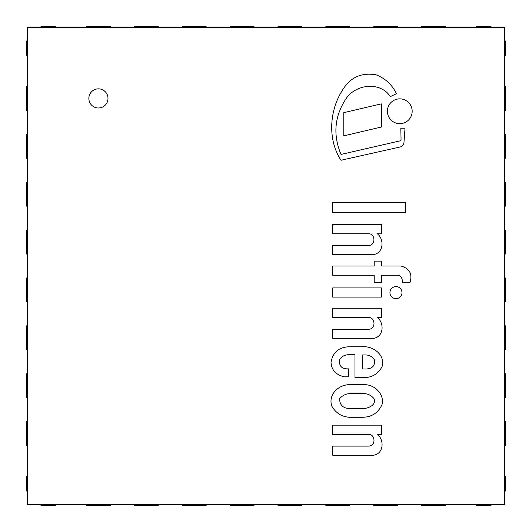 <?xml version="1.0" encoding="UTF-8"?>
<svg xmlns="http://www.w3.org/2000/svg" width="532" height="532" viewBox="0 0 532 532"><rect width="100%" height="100%" fill="white"/><g stroke="black" fill="none" stroke-linecap="round" stroke-linejoin="round"><path stroke-width="0.8" d="M504.442 421.61L505.4 421.61L505.4 445.55L504.442 445.55M504.442 373.73L505.4 373.73L505.4 397.67L504.442 397.67M504.442 230.09L505.4 230.09L505.4 254.03L504.442 254.03M504.442 277.97L505.4 277.97L505.4 301.91L504.442 301.91M504.442 325.85L505.4 325.85L505.4 349.79L504.442 349.79M504.442 86.45L505.4 86.45L505.4 110.39L504.442 110.39M504.442 134.33L505.4 134.33L505.4 158.27L504.442 158.27M504.442 182.21L505.4 182.21L505.4 206.15L504.442 206.15M325.85 27.558L325.85 26.6L349.79 26.6L349.79 27.558M421.61 27.558L421.61 26.6L445.55 26.6L445.55 27.558M373.73 27.558L373.73 26.6L397.67 26.6L397.67 27.558M182.21 27.558L182.21 26.6L206.15 26.6L206.15 27.558M230.09 27.558L230.09 26.6L254.03 26.6L254.03 27.558M277.97 27.558L277.97 26.6L301.91 26.6L301.91 27.558M27.558 110.39L26.6 110.39L26.6 86.45L27.558 86.45M27.558 158.27L26.6 158.27L26.6 134.33L27.558 134.33M86.45 27.558L86.45 26.6L110.39 26.6L110.39 27.558M134.33 27.558L134.33 26.6L158.27 26.6L158.27 27.558M27.558 301.91L26.6 301.91L26.6 277.97L27.558 277.97M27.558 254.03L26.6 254.03L26.6 230.09L27.558 230.09M27.558 206.15L26.6 206.15L26.6 182.21L27.558 182.21M27.558 445.55L26.6 445.55L26.6 421.61L27.558 421.61M27.558 397.67L26.6 397.67L26.6 373.73L27.558 373.73M27.558 349.79L26.6 349.79L26.6 325.85L27.558 325.85M206.15 504.442L206.15 505.4L182.21 505.4L182.21 504.442M110.39 504.442L110.39 505.4L86.45 505.4L86.45 504.442M158.27 504.442L158.27 505.4L134.33 505.4L134.33 504.442M349.79 504.442L349.79 505.4L325.85 505.4L325.85 504.442M301.91 504.442L301.91 505.4L277.97 505.4L277.97 504.442M254.03 504.442L254.03 505.4L230.09 505.4L230.09 504.442M445.55 504.442L445.55 505.4L421.61 505.4L421.61 504.442M397.67 504.442L397.67 505.4L373.73 505.4L373.73 504.442M98.42 88.844A9.576 9.576 0 0 0 90.127 103.208A9.576 9.576 0 0 0 106.713 103.208A9.576 9.576 0 0 0 98.42 88.844M27.558 504.442L504.442 504.442L504.442 27.558L27.558 27.558L27.558 504.442M350.575 384.709C339.336 383.918 327.519 394.412 331.941 406.355C336.483 414.002 343.253 417.647 352.244 417.281L362.432 417.281C371.602 417.181 378.119 412.978 381.989 404.666C384.756 394.185 374.235 384.244 364.207 384.709L350.575 384.709M363.642 393.574L349.896 393.574C345.714 393.853 342.295 395.555 339.642 398.668C339.609 405.058 343.027 408.357 349.896 408.556L363.642 408.556C368.064 408.317 376.742 405.071 373.976 398.668C371.376 395.409 367.931 393.713 363.642 393.574M348.706 368.856C341.777 369.208 338.751 366.056 339.642 359.379C341.883 356.327 344.902 354.771 348.706 354.704L354.984 354.704L354.984 377.56L361.428 377.56C370.691 378.259 377.547 374.694 381.989 366.874C385.8 355.177 373.045 345.767 362.432 346.744L349.896 346.744C339.103 346.931 332.813 352.111 331.03 362.285C331.443 369.933 335.818 374.767 344.171 376.796L348.706 376.796L348.706 368.856M366.521 368.969C372.287 368.616 374.987 365.683 374.614 360.177C372.726 356.985 369.913 355.25 366.182 354.957L362.432 354.957L362.432 368.969L366.521 368.969M409.879 282.805C412.659 274.146 409.713 268.554 401.048 266.027L381.371 266.027L381.371 261.139L374.209 261.139L374.209 266.027L332.666 266.027L332.666 275.297L374.209 275.297L374.209 282.465L381.371 282.465L381.371 275.297L398.814 275.297C401.687 276.886 402.784 279.386 402.112 282.805L409.879 282.805M373.564 455.206C383.712 453.796 384.536 439.964 377.368 434.398L381.437 434.398L381.437 425.161L332.666 425.161L332.666 434.398L368.949 434.398C375.585 434.564 375.865 446.235 368.556 446.115L332.739 446.115L332.739 455.206L373.564 455.206M373.564 338.325C383.712 336.922 384.536 323.09 377.368 317.524L381.437 317.524L381.437 308.281L332.666 308.281L332.666 317.524L368.949 317.524C375.585 317.69 375.865 329.361 368.556 329.242L332.739 329.242L332.739 338.325L373.564 338.325M373.491 254.555C383.639 253.146 384.47 239.314 377.294 233.748L381.371 233.748L381.371 224.511L332.6 224.511L332.6 233.748L368.882 233.748C375.519 233.914 375.798 245.585 368.49 245.465L332.666 245.465L332.666 254.555L373.491 254.555M341.012 154.433C332.573 134.23 334.588 115.165 347.057 97.223C357.664 83.73 380.713 81.921 390.382 96.618L396.433 93.705C392.097 84.674 385.261 78.364 375.924 74.773C361.275 72.385 350.176 77.439 342.635 89.921C329.361 110.25 327.426 139.63 341.012 160.265L399.864 147.045A4.948 4.948 0 0 0 403.974 142.383L405.018 128.225L400.809 128.225L401.035 138.633A2.022 2.022 0 0 1 399.206 141.06L341.012 154.433M395.961 298.658A6.025 6.025 0 0 0 401.181 289.621A6.025 6.025 0 0 0 390.741 289.621A6.025 6.025 0 0 0 395.961 298.658M399.778 123.65A12.396 12.396 0 0 0 410.518 105.057A12.396 12.396 0 0 0 389.045 105.057A12.396 12.396 0 0 0 399.778 123.65M332.666 297.089L381.371 297.089L381.371 287.918L332.666 287.918L332.666 297.089M332.6 212.541L405.544 212.541L405.544 202.592L332.6 202.592L332.6 212.541M381.371 103.846L343.792 112.658L343.792 135.846L381.371 127.035L381.371 103.846M491.036 27.558L491.036 26.6L476.672 26.6L476.672 27.558M55.328 27.558L55.328 26.6L40.964 26.6L40.964 27.558M55.328 504.442L55.328 505.4L40.964 505.4L40.964 504.442M476.672 504.442L476.672 505.4L491.036 505.4L491.036 504.442M27.558 55.328L26.6 55.328L26.6 40.964L27.558 40.964M27.558 476.672L26.6 476.672L26.6 491.036L27.558 491.036M504.442 491.036L505.4 491.036L505.4 476.672L504.442 476.672M504.442 55.328L505.4 55.328L505.4 40.964L504.442 40.964"/></g></svg>
